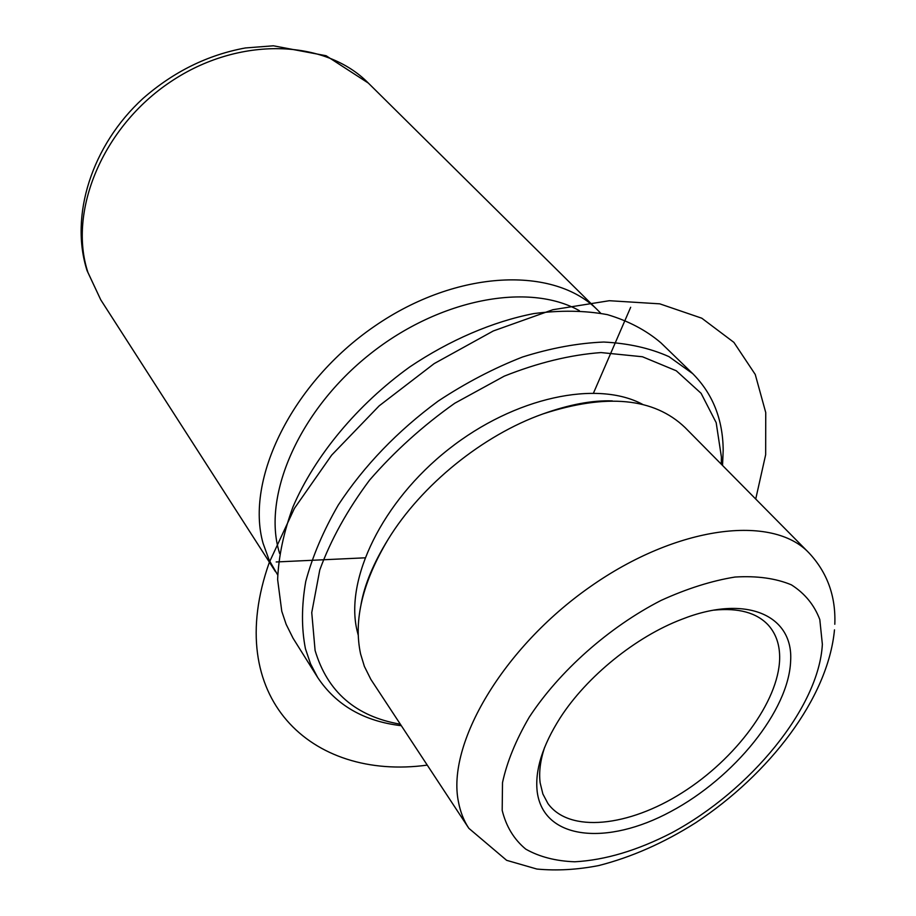 <?xml version="1.0" encoding="UTF-8"?>
<svg xmlns="http://www.w3.org/2000/svg" width="916" height="916" viewBox="0 0 916 916"><rect width="100%" height="100%" fill="white"/><g stroke="black" fill="none" stroke-linecap="round" stroke-linejoin="round"><path stroke-width="1.37" d="M642.929 404.54C597.484 379.774 514.803 396.88 448.462 449.367C381.995 501.682 344.817 579.267 357.034 630.483L358.225 635.166M834.808 624.277C835.919 596.282 827.285 572.466 808.897 552.817L685.031 427.52C653.967 397.773 606.644 393.239 543.051 413.895C482.95 435.134 421.36 485.022 388.109 539.409C362.518 582.232 353.358 620.43 360.606 654.013L364.385 666.413L370.865 679.409L468.832 828.304L506.628 860.319L536.879 869.044C556.653 870.898 577.275 869.742 598.721 865.563C631.513 857.204 663.894 842.903 695.862 822.648C769.051 774.283 827.984 698.587 834.487 629.853M579.347 310.673C528.967 282.243 439.886 298.444 370.075 354.023C300.093 409.395 263.178 493.289 278.544 549.715L279.609 553.482M277.651 574.882L269.201 560.237L263.11 543.406C244.938 479.858 291.815 382.831 374.655 326.176C457.279 269.121 554.638 265.892 597.965 310.41L600.678 313.215M722.541 465.465L723.182 450.317C722.93 419.413 712.797 393.869 692.759 373.682L660.997 342.905C646.238 330.298 628.365 320.875 607.365 314.635C584.809 310.455 560.226 310.123 533.604 313.615C492.762 321.653 449.882 339.985 409.773 366.927C357.24 404.723 314.944 455.813 292.983 506.88C283.685 532.242 278.567 556.459 277.628 579.542L281.773 611.27L286.136 624.3L293.04 638.189L317.692 677.508C336.172 705.251 364.041 721.316 401.3 725.701M721.281 464.194L721.396 456.992L716.175 422.654L701.095 393.308L676.283 370.785L642.448 356.759L600.999 352.568C570.21 354.858 537.955 362.725 504.235 376.155L454.76 403.246C422.929 425.734 394.533 451.37 369.56 480.133C347.382 509.891 330.79 539.833 319.776 569.947L311.749 612.598L315.093 650.463C327.436 691.912 355.843 716.495 400.315 724.201M692.759 373.682L668.978 356.645C649.994 348.137 628.25 343.271 603.758 342.046C577.996 343.076 550.917 348.069 522.498 357.022C493.827 368.221 465.74 382.899 438.226 401.048C397.452 431.081 364.133 465.729 338.29 505.002C323.302 530.914 312.448 556.413 305.738 581.488C301.501 605.82 301.398 628.262 305.452 648.791L310.57 663.882L317.692 677.508M544.619 747.33C540.291 760.463 538.803 772.314 540.154 782.871L542.879 794L547.917 803.504C569.374 833.342 628.605 826.782 682.134 792.764C735.754 758.94 778.486 701.69 779.653 658.993C779.951 645.185 776.15 633.861 768.226 625.033C756.627 612.678 738.536 607.72 713.953 610.148M537.257 792.168C543.818 840.19 607.388 845.903 670.73 811.576C734.197 777.833 789.008 710.45 790.645 660.757C793.416 615.506 746.368 593.728 681.825 619.285C635.944 636.677 586.755 676.523 560.214 717.8C542.318 745.967 534.658 770.757 537.257 792.168M364.877 557.833L276.197 561.966M593.534 392.964L630.677 307.272M755.723 499.025L765.662 454.702L765.742 412.566L755.253 374.472L733.888 342.366L701.793 318.207L659.76 303.837L609.346 300.711L552.852 309.723L493.3 330.962L434.195 363.595L379.178 405.845L331.661 455.137L294.414 508.38L269.35 562.287C221.454 697.477 311.119 781.016 427.245 765.112M100.76 299.83L87.112 270.758C69.456 215.958 91.692 145.392 142.965 98.481C173.502 71.746 207.646 54.903 245.408 47.953L273.38 45.8L326.096 55.727L368.324 83.07C325.134 39.17 239.145 35.781 170.903 81.581C102.443 126.992 67.818 211.722 87.936 272.441L100.76 299.83L275.476 571.641M808.897 552.817C772.554 514.197 677.256 525.372 590.007 586.893C502.575 648.047 446.539 744.296 458.435 801.798C460.313 811.805 463.771 820.633 468.832 828.304M502.186 810.351C506.136 826.472 514.002 839.411 525.784 849.155C539.478 856.884 555.806 861.097 574.744 861.784C605.087 860.135 637.41 850.483 671.703 832.827C750.548 790.531 818.938 707.358 822.362 644.314L819.809 619.594C814.335 605.029 804.866 593.442 791.39 584.843C775.749 578.305 756.948 575.706 734.998 577.046C711.652 580.813 687 588.61 661.054 600.427C608.968 627.117 559.31 671.21 529.196 717.262C515.845 740.208 506.949 761.998 502.506 782.653L502.186 810.351M361.019 604.48C364.442 584.855 373.465 563.157 388.109 539.409M612.323 400.899C592.412 400.178 569.317 404.506 543.051 413.895M368.324 83.07L597.965 310.41"/></g></svg>
